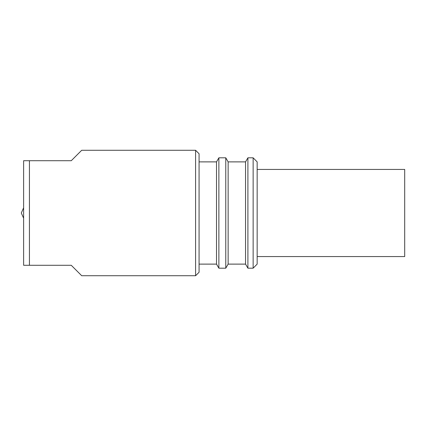 <?xml version="1.0" encoding="UTF-8"?>
<svg xmlns="http://www.w3.org/2000/svg" width="426" height="426" viewBox="0 0 426 426"><rect width="100%" height="100%" fill="white"/><g stroke="black" fill="none" stroke-linecap="round" stroke-linejoin="round"><path stroke-width="0.64" d="M257.16 256.564L404.7 256.564L404.7 169.436L257.16 169.436M71.254 265.276L81.712 275.734L195.593 275.734L195.593 150.266L81.712 150.266L71.254 160.724L29.431 160.724L29.431 265.276L71.254 265.276M195.593 275.734L199.075 272.246L199.075 153.754L195.593 150.266M199.075 264.115L216.514 264.115L216.514 161.885L218.873 157.817L225.775 157.817L225.775 268.183L218.873 268.183L218.873 157.817M199.075 161.885L216.514 161.885M216.514 264.115L218.873 268.183M225.775 268.183L228.134 264.115L228.134 161.885L225.775 157.817M228.134 264.115L245.546 264.115L245.546 161.885L247.9 157.817L253.14 157.817L253.14 268.183L247.9 268.183L247.9 157.817M228.134 161.885L245.546 161.885M245.546 264.115L247.9 268.183M253.14 268.183L257.16 264.115L257.16 161.885L253.14 157.817M29.431 160.724L23.622 160.724L23.622 265.276L29.431 265.276M23.622 207.803L21.3 213L23.622 218.197"/></g></svg>

